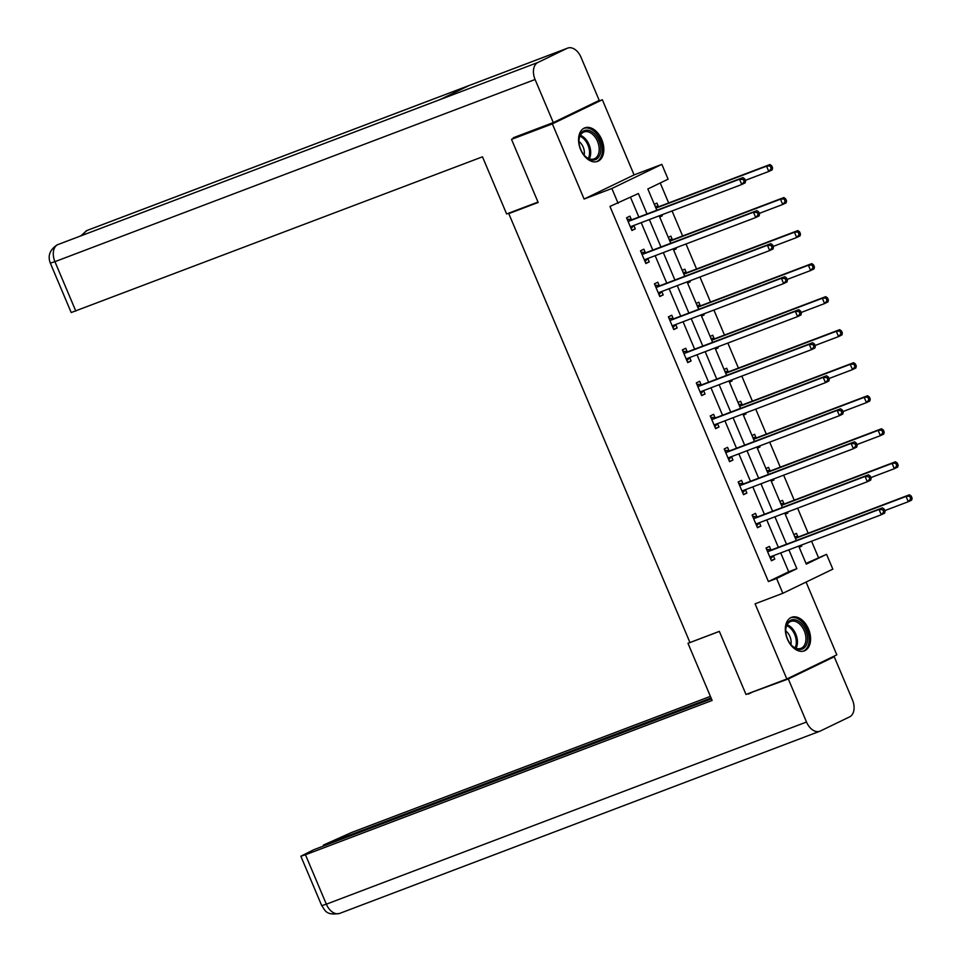 <?xml version="1.0" encoding="UTF-8"?>
<svg xmlns="http://www.w3.org/2000/svg" width="962" height="962" viewBox="0 0 962 962"><rect width="100%" height="100%" fill="white"/><g stroke="black" fill="none" stroke-linecap="round" stroke-linejoin="round"><path stroke-width="1.44" d="M808.489 629.004A17.941 11.676 69.2 0 0 791.594 617.315A17.941 11.676 69.2 0 0 787.421 639.177A17.941 11.676 69.2 0 0 804.328 650.865A17.941 11.676 69.2 0 0 808.489 629.004M601.731 139.538A17.941 11.676 69.2 0 0 584.836 127.85A17.941 11.676 69.2 0 0 580.663 149.711A17.941 11.676 69.2 0 0 597.57 161.4A17.941 11.676 69.2 0 0 601.731 139.538M806.012 563.407L826.562 554.328L832.827 569.143L782.852 593.289L776.587 578.463L796.849 568.686L788.888 549.819M513.167 211.496L508.778 213.612L689.958 642.532L719.348 631.373L746.007 694.468L786.832 678.98L836.808 654.833L806.072 582.07M594.131 102.85L602.332 99.747L552.356 123.882L584.102 199.038L611.868 188.504L661.844 164.37L668.097 179.185L647.835 188.973L656.83 210.245M584.102 199.038L634.078 174.904L602.332 99.747M634.078 174.904L661.844 164.37M818.397 557.419L811.555 541.221M808.176 533.213L797.606 508.189M794.227 500.192L783.657 475.168M780.266 467.159L769.708 442.147M766.317 434.139L755.747 409.115M752.368 401.106L741.798 376.094M738.419 368.085L727.849 343.061M724.47 335.053L713.9 310.041M710.521 302.032L699.951 277.008M696.56 268.999L686.002 243.987M682.611 235.979L672.053 210.955M668.662 202.958L660.233 182.984M508.778 213.612L538.167 202.465L511.519 139.37L520.658 134.957M511.519 139.37L552.356 123.882M654.34 204.353L656.938 203.102L658.381 206.529M659.704 217.063L662.301 215.801L661.88 214.815M668.289 237.386L670.887 236.123L672.33 239.55M673.653 250.084L676.25 248.833L675.841 247.847M682.238 270.406L684.836 269.156L686.291 272.583M687.602 283.117L690.199 281.854L689.79 280.868M696.187 303.439L698.785 302.176L700.24 305.603M701.551 316.137L704.16 314.887L703.739 313.889M710.136 336.459L712.746 335.209L714.189 338.636M715.512 349.17L718.109 347.907L717.688 346.921M724.097 369.492L726.695 368.23L728.138 371.657M729.461 382.191L732.058 380.94L731.637 379.942M738.046 402.513L740.644 401.262L742.087 404.689M743.41 415.211L746.007 413.961L745.586 412.975M751.995 435.545L754.593 434.283L756.036 437.71M757.359 448.244L759.956 446.981L759.535 445.995M765.944 468.566L768.542 467.316L769.997 470.743M771.308 481.265L773.905 480.014L773.496 479.028M779.893 501.587L782.491 500.336L783.946 503.763M785.257 514.297L787.854 513.035L787.445 512.049M793.842 534.619L796.44 533.369L797.895 536.784M799.206 547.318L801.815 546.067L801.394 545.081M647.017 213.961L638.383 193.542L609.956 206.421L768.422 581.565L788.684 571.777L780.723 552.922M778.354 547.33L766.762 519.889M764.405 514.297L752.813 486.868M750.456 481.277L738.864 453.836M736.507 448.244L724.915 420.815M722.546 415.223L710.966 387.794M708.597 382.191L697.017 354.762M694.648 349.17L683.068 321.741M680.699 316.137L669.107 288.708M666.75 283.117L655.158 255.688M652.801 250.096L641.209 222.655M638.852 217.063L630.519 197.342M631.373 219.576L629.918 216.149L626.551 217.785L631.914 230.483L635.293 228.86L633.85 225.457M645.322 252.609L643.879 249.182L640.5 250.805L645.863 263.516L649.242 261.88L647.799 258.477M659.271 285.63L657.828 282.203L654.449 283.838L659.812 296.536L663.191 294.901L661.748 291.498M673.22 318.662L671.777 315.235L668.398 316.859L673.761 329.569L677.14 327.934L675.709 324.531L672.967 327.657M687.169 351.683L685.726 348.256L682.347 349.891L687.71 362.59L691.089 360.954L689.658 357.551L686.916 360.69M701.13 384.704L699.675 381.277L696.296 382.912L701.671 395.61L705.038 393.987L703.607 390.584L700.865 393.711M715.079 417.736L713.624 414.309L710.257 415.945L715.62 428.643L718.999 427.008L717.556 423.605M729.028 450.757L727.573 447.33L724.206 448.965L729.569 461.664L732.948 460.04L731.505 456.637L728.763 459.764M742.977 483.79L741.534 480.363L738.155 481.986L743.518 494.696L746.897 493.061L745.454 489.658L742.712 492.797M756.926 516.81L755.483 513.383L752.104 515.019L757.467 527.717L760.846 526.094L759.403 522.691M770.875 549.843L769.432 546.416L766.053 548.039L771.416 560.75L774.795 559.114L773.364 555.711M782.852 593.289L755.086 603.823L786.832 678.98M768.422 581.565L776.587 578.463M618.121 203.331L611.868 188.504M798.701 546.103L806.3 564.117L826.562 554.328M659.186 215.837L670.779 243.266M673.135 248.869L684.728 276.298M687.084 281.89L698.677 309.319M701.045 314.923L712.626 342.352M714.994 347.943L726.575 375.372M728.943 380.964L740.524 408.405M742.892 413.997L754.485 441.426M756.841 447.017L768.434 474.458M770.79 480.05L782.383 507.479M784.739 513.071L796.332 540.5M786.519 544.227L774.927 516.798M772.57 511.207L760.978 483.766M758.621 478.174L747.029 450.745M744.672 445.153L733.08 417.712M730.723 412.121L719.131 384.692M716.762 379.1L705.182 351.671M702.813 346.067L691.233 318.638M688.864 313.047L677.272 285.618M674.915 280.014L663.323 252.585M660.966 246.993L649.374 219.564M788.684 571.777L796.849 568.686M631.781 230.183L635.293 228.86M659.607 216.823L662.301 215.801M673.556 249.855L676.25 248.833M645.73 263.215L649.242 261.88M687.505 282.876L690.199 281.854M659.692 296.236L663.191 294.901M701.454 315.909L704.16 314.887M673.64 329.257L677.14 327.934M715.403 348.929L718.109 347.907M687.589 362.289L691.089 360.954M729.364 381.962L732.058 380.94M701.538 395.31L705.038 393.987M743.313 414.983L746.007 413.961M715.487 428.343L718.999 427.008M757.262 448.015L759.956 446.981M729.437 461.363L732.948 460.04M771.211 481.036L773.905 480.014M743.385 494.396L746.897 493.061M785.16 514.057L787.854 513.035M757.347 527.416L760.846 526.094M799.109 547.089L801.815 546.067M771.296 560.449L774.795 559.114M745.586 180.976L744.684 178.86L743.337 179.509L744.227 181.626L745.586 180.976L745.141 182.876L741.762 184.512L631.192 226.455A2.297 1.744 -115.8 0 0 630.651 226.84L630.459 227.056M744.227 181.626L741.762 184.512L739.525 179.221L742.904 177.585L632.335 219.54A2.297 1.744 -115.8 0 1 631.661 219.613L627.092 219.083M627.994 221.212L628.282 221.248A2.297 1.744 -115.8 0 0 628.956 221.164L739.525 179.221L743.337 179.509M633.802 225.469L631.108 228.583M744.684 178.86L742.904 177.585M745.322 180.363L768.782 171.464L766.546 166.173L769.925 164.538L659.355 206.481A2.297 1.744 64.2 0 1 658.681 206.565L655.098 206.145M770.346 166.462L771.247 168.578L772.594 167.929L771.704 165.813L766.546 166.173L655.976 208.117A2.297 1.744 64.2 0 1 655.928 208.129M772.594 167.929L772.161 169.829L768.782 171.464L771.247 168.578M769.925 164.538L771.704 165.813M585.016 156.084A15.524 10.101 -110.8 0 1 584.643 155.676A15.524 10.101 -110.8 0 1 578.956 140.705A15.524 10.101 -110.8 0 1 594.769 134.163A15.524 10.101 -110.8 0 1 599.687 155.303A15.524 10.101 -110.8 0 1 585.016 156.084M584.427 155.435A14.382 9.355 69.2 0 0 584.559 155.579A14.382 9.355 69.2 0 0 594.179 158.874A14.382 9.355 69.2 0 0 599.194 148.906A14.382 9.355 69.2 0 0 593.59 135.281A14.382 9.355 69.2 0 0 583.982 131.986A14.382 9.355 69.2 0 0 578.956 141.041M584.126 155.086A10.233 6.662 69.2 0 0 580.375 142.737A10.233 6.662 69.2 0 0 578.968 141.498M596.284 161.76A17.833 11.604 69.2 0 0 602.44 149.375A17.833 11.604 69.2 0 0 595.49 132.54A17.833 11.604 69.2 0 0 583.645 128.427M791.774 645.55A15.524 10.101 -110.8 0 1 791.401 645.141A15.524 10.101 -110.8 0 1 785.713 630.17A15.524 10.101 -110.8 0 1 801.526 623.629A15.524 10.101 -110.8 0 1 806.433 644.756A15.524 10.101 -110.8 0 1 791.774 645.55M791.185 644.901A14.382 9.355 69.2 0 0 791.317 645.045A14.382 9.355 69.2 0 0 800.937 648.34A14.382 9.355 69.2 0 0 805.952 638.359A14.382 9.355 69.2 0 0 800.348 624.747A14.382 9.355 69.2 0 0 790.74 621.452A14.382 9.355 69.2 0 0 785.713 630.495M790.872 644.54A10.233 6.662 69.2 0 0 787.132 632.19A10.233 6.662 69.2 0 0 785.726 630.964M803.042 651.226A17.833 11.604 69.2 0 0 809.198 638.828A17.833 11.604 69.2 0 0 802.248 622.005A17.833 11.604 69.2 0 0 790.403 617.893M538.011 202.068L506.625 213.973L482.479 156.818L71.2 312.554L50.325 263.119L54.93 261.664L75.818 311.099M567.207 48.304L469.215 85.486L439.911 99.639L537.902 62.47L567.207 48.304A14.141 9.199 69.2 0 1 567.688 48.1A14.141 9.199 69.2 0 1 581.024 57.311L599.218 100.397L553.294 122.583L513.275 137.758L513.552 138.396M537.902 62.47A14.141 9.199 69.2 0 0 535.088 79.497L553.294 122.583M58.574 244.312A14.141 9.199 69.2 0 0 58.153 244.456A14.141 9.199 69.2 0 0 57.744 244.637L57.095 244.901C49.82 249.795 47.559 255.868 50.325 263.119M567.688 48.1L87.53 230.267A14.141 9.199 69.2 0 0 87.049 230.471L80.7 235.906M689.898 642.388L687.986 643.313L712.133 700.468L305.459 854.761L326.346 904.184L806.505 722.029L788.311 678.944L748.099 693.674M719.36 631.409L687.986 643.313M710.401 696.368L351.383 832.575L323.424 845.069L711.086 697.991M806.505 722.029A14.141 9.199 69.2 0 0 819.828 731.24A14.141 9.199 69.2 0 0 820.309 731.036L849.626 716.87A14.141 9.199 69.2 0 0 852.428 699.843L834.234 656.757L788.311 678.944M711.447 698.845L313.828 849.699L300.853 856.216L305.459 854.761M323.785 845.923L323.424 845.069M753.378 691.666L748.292 694.119M834.234 656.757L827.669 659.247M759.535 213.997L758.633 211.88L757.286 212.542L758.176 214.658L759.535 213.997L759.09 215.909L755.711 217.532L645.141 259.487A2.297 1.744 -115.8 0 0 644.6 259.872L644.42 260.089M758.176 214.658L755.711 217.532L753.474 212.241L756.853 210.618L646.284 252.561A2.297 1.744 -115.8 0 1 645.61 252.633L641.041 252.104M641.943 254.233L642.231 254.269A2.297 1.744 -115.8 0 0 642.917 254.196L753.474 212.241L757.286 212.542M647.751 258.489L645.057 261.616M758.633 211.88L756.853 210.618M773.484 247.03L772.582 244.913L771.235 245.563L772.137 247.679L773.484 247.03L773.039 248.93L769.66 250.565L659.102 292.508A2.297 1.744 -115.8 0 0 658.549 292.893L658.369 293.109M772.137 247.679L769.66 250.565L767.436 245.274L770.802 243.639L660.245 285.582A2.297 1.744 -115.8 0 1 659.559 285.666L655.002 285.137M655.892 287.265L656.192 287.301A2.297 1.744 -115.8 0 0 656.866 287.217L767.436 245.274L771.235 245.563M661.712 291.522L659.006 294.637M772.582 244.913L770.802 243.639M759.271 213.384L782.731 204.485L780.495 199.194L783.874 197.559L673.304 239.514A2.297 1.744 64.2 0 1 672.63 239.586L669.047 239.177M784.307 199.483L785.196 201.599L786.543 200.95L785.653 198.833L780.495 199.194L669.925 241.137A2.297 1.744 64.2 0 1 669.889 241.161L673.304 239.514M786.543 200.95L786.11 202.862L782.731 204.485L785.196 201.599M783.874 197.559L785.653 198.833M773.22 246.416L796.68 237.518L794.444 232.227L797.823 230.591L687.253 272.535A2.297 1.744 64.2 0 1 686.579 272.619L682.996 272.198M798.256 232.515L799.145 234.632L800.492 233.982L799.602 231.866L794.444 232.227L683.874 274.17A2.297 1.744 64.2 0 1 683.838 274.182L687.253 272.535M800.492 233.982L800.059 235.882L796.68 237.518L799.145 234.632M797.823 230.591L799.602 231.866M787.433 280.05L786.543 277.934L785.184 278.583L786.086 280.712L787.433 280.05L786.988 281.962L783.621 283.586L673.051 325.541A2.297 1.744 -115.8 0 0 672.498 325.926L672.318 326.142M786.086 280.712L783.621 283.586L781.384 278.295L784.764 276.659L674.194 318.614A2.297 1.744 -115.8 0 1 673.52 318.687L668.951 318.157M669.841 320.286L670.141 320.322A2.297 1.744 -115.8 0 0 670.815 320.238L781.384 278.295L785.184 278.583M786.543 277.934L784.764 276.659M801.382 313.083L800.492 310.966L799.133 311.616L800.035 313.732L801.382 313.083L800.949 314.983L797.57 316.618L687 358.561A2.297 1.744 -115.8 0 0 686.459 358.946L686.267 359.163M800.035 313.732L797.57 316.618L795.333 311.327L798.713 309.692L688.143 351.635A2.297 1.744 -115.8 0 1 687.469 351.719L682.9 351.19M683.802 353.319L684.09 353.343A2.297 1.744 -115.8 0 0 684.764 353.27L795.333 311.327L799.133 311.616M800.492 310.966L798.713 309.692M815.331 346.104L814.441 343.987L813.094 344.637L813.984 346.753L815.331 346.104L814.898 348.016L811.519 349.639L700.949 391.594A2.297 1.744 -115.8 0 0 700.408 391.967L700.216 392.183M813.984 346.753L811.519 349.639L809.282 344.348L812.662 342.712L702.092 384.668A2.297 1.744 -115.8 0 1 701.418 384.74L696.849 384.211M697.751 386.339L698.039 386.375A2.297 1.744 -115.8 0 0 698.713 386.291L809.282 344.348L813.094 344.637M814.441 343.987L812.662 342.712M787.169 279.437L810.629 270.538L808.393 265.247L811.772 263.612L701.202 305.567A2.297 1.744 64.2 0 1 700.528 305.639L696.945 305.219M812.205 265.536L813.094 267.652L814.441 267.003L813.551 264.887L808.393 265.247L697.823 307.191A2.297 1.744 64.2 0 1 697.787 307.215M814.441 267.003L814.008 268.903L810.629 270.538L813.094 267.652M811.772 263.612L813.551 264.887M801.13 312.47L824.578 303.571L822.342 298.268L825.721 296.645L715.151 338.588A2.297 1.744 64.2 0 1 714.477 338.672L710.894 338.251M826.154 298.569L827.043 300.685L828.402 300.036L827.5 297.919L822.342 298.268L711.784 340.223A2.297 1.744 64.2 0 1 711.736 340.235L715.151 338.588M828.402 300.036L827.957 301.936L824.578 303.571L827.043 300.685M825.721 296.645L827.5 297.919M815.079 345.49L838.527 336.592L836.303 331.301L839.67 329.665L729.1 371.621A2.297 1.744 64.2 0 1 728.426 371.693L724.843 371.272M840.103 331.589L840.992 333.706L842.351 333.056L841.449 330.94L836.303 331.301L725.733 373.244A2.297 1.744 64.2 0 1 725.685 373.256L729.1 371.621M842.351 333.056L841.906 334.956L838.527 336.592L840.992 333.706M839.67 329.665L841.449 330.94M829.28 379.136L828.39 377.02L827.043 377.669L827.933 379.786L829.28 379.136L828.847 381.036L825.468 382.672L714.898 424.615A2.297 1.744 -115.8 0 0 714.357 425L714.165 425.216M827.933 379.786L825.468 382.672L823.231 377.369L826.611 375.745L716.041 417.688A2.297 1.744 -115.8 0 1 715.367 417.773L710.798 417.231M711.7 419.372L711.988 419.396A2.297 1.744 -115.8 0 0 712.662 419.324L823.231 377.369L827.043 377.669M717.508 423.629L714.814 426.743M828.39 377.02L826.611 375.745M829.028 378.523L852.488 369.612L850.252 364.321L853.619 362.698L743.061 404.641A2.297 1.744 64.2 0 1 742.387 404.725L738.804 404.305M854.052 364.622L854.953 366.738L856.3 366.077L855.41 363.961L850.252 364.321L739.682 406.277A2.297 1.744 64.2 0 1 739.634 406.289L743.061 404.641M856.3 366.077L855.855 367.989L852.488 369.612L854.953 366.738M853.619 362.698L855.41 363.961M843.241 412.157L842.339 410.04L840.992 410.69L841.882 412.806L843.241 412.157L842.796 414.057L839.417 415.692L728.847 457.635A2.297 1.744 -115.8 0 0 728.306 458.02L728.114 458.237M841.882 412.806L839.417 415.692L837.18 410.401L840.56 408.766L729.99 450.721A2.297 1.744 -115.8 0 1 729.316 450.793L724.747 450.264M725.649 452.393L725.937 452.429A2.297 1.744 -115.8 0 0 726.611 452.344L837.18 410.401L840.992 410.69M842.339 410.04L840.56 408.766M842.977 411.544L866.437 402.645L864.201 397.354L867.58 395.719L757.01 437.662A2.297 1.744 64.2 0 1 756.336 437.746L752.753 437.325M868.001 397.643L868.902 399.759L870.249 399.11L869.359 396.993L864.201 397.354L753.631 439.297A2.297 1.744 64.2 0 1 753.583 439.309M870.249 399.11L869.816 401.01L866.437 402.645L868.902 399.759M867.58 395.719L869.359 396.993M857.19 445.19L856.288 443.061L854.941 443.722L855.831 445.839L857.19 445.19L856.745 447.089L853.366 448.725L742.796 490.668A2.297 1.744 -115.8 0 0 742.255 491.053L742.075 491.269M855.831 445.839L853.366 448.725L851.129 443.422L854.509 441.798L743.939 483.742A2.297 1.744 -115.8 0 1 743.265 483.826L738.696 483.285M739.598 485.413L739.886 485.449A2.297 1.744 -115.8 0 0 740.572 485.377L851.129 443.422L854.941 443.722M856.288 443.061L854.509 441.798M856.926 444.564L880.386 435.666L878.15 430.375L881.529 428.751L770.959 470.695A2.297 1.744 64.2 0 1 770.285 470.767L766.702 470.358M881.962 430.675L882.851 432.792L884.198 432.13L883.308 430.014L878.15 430.375L767.58 472.33A2.297 1.744 64.2 0 1 767.544 472.342L770.959 470.695M884.198 432.13L883.765 434.042L880.386 435.666L882.851 432.792M881.529 428.751L883.308 430.014M871.139 478.21L870.237 476.094L868.89 476.743L869.792 478.86L871.139 478.21L870.694 480.11L867.327 481.746L756.757 523.689A2.297 1.744 -115.8 0 0 756.204 524.074L756.024 524.29M869.792 478.86L867.327 481.746L865.091 476.455L868.458 474.819L757.9 516.774A2.297 1.744 -115.8 0 1 757.214 516.847L752.657 516.317M753.547 518.446L753.847 518.482A2.297 1.744 -115.8 0 0 754.521 518.398L865.091 476.455L868.89 476.743M759.367 522.703L756.661 525.817M870.237 476.094L868.458 474.819M870.875 477.597L894.335 468.698L892.099 463.407L895.478 461.772L784.908 503.715A2.297 1.744 64.2 0 1 784.234 503.799L780.651 503.379M895.911 463.696L896.8 465.812L898.147 465.163L897.257 463.047L892.099 463.407L781.529 505.351A2.297 1.744 64.2 0 1 781.493 505.363L784.908 503.715M898.147 465.163L897.714 467.063L894.335 468.698L896.8 465.812M895.478 461.772L897.257 463.047M885.088 511.231L884.198 509.114L882.839 509.776L883.741 511.892L885.088 511.231L884.643 513.143L881.276 514.766L770.706 556.721A2.297 1.744 -115.8 0 0 770.153 557.106L769.973 557.323M883.741 511.892L881.276 514.766L879.04 509.475L882.419 507.852L771.849 549.795A2.297 1.744 -115.8 0 1 771.175 549.867L766.606 549.338M767.496 551.466L767.796 551.503A2.297 1.744 -115.8 0 0 768.47 551.43L879.04 509.475L882.839 509.776M773.316 555.723L770.622 558.85M884.198 509.114L882.419 507.852M884.824 510.618L908.284 501.719L906.048 496.428L909.427 494.793L798.857 536.748A2.297 1.744 64.2 0 1 798.183 536.82L794.6 536.411M909.86 496.717L910.749 498.845L912.108 498.184L911.206 496.067L906.048 496.428L795.478 538.371A2.297 1.744 64.2 0 1 795.442 538.395M912.108 498.184L911.663 500.096L908.284 501.719L910.749 498.845M909.427 494.793L911.206 496.067M628.282 221.248L631.661 219.613M628.956 221.164L632.335 219.54M630.651 226.84L632.359 226.01M659.355 206.481L655.976 208.117M658.681 206.565L655.843 207.936M580.363 135.305A14.382 9.355 -110.8 0 1 585.088 138.516A14.382 9.355 -110.8 0 1 589.285 158.79M588.371 158.417A13.901 9.043 69.2 0 0 584.126 139.153A13.901 9.043 69.2 0 0 579.942 136.195M787.12 624.771A14.382 9.355 -110.8 0 1 791.846 627.982A14.382 9.355 -110.8 0 1 796.031 648.256M795.129 647.871A13.901 9.043 69.2 0 0 790.884 628.619A13.901 9.043 69.2 0 0 786.7 625.649M535.088 79.497L54.93 261.664A14.141 9.199 69.2 0 1 57.744 244.637L439.911 99.639M83.429 234.872A14.141 9.199 69.2 0 1 87.049 230.471L469.215 85.486M300.853 856.216L321.729 905.651L326.346 904.184A14.141 9.199 69.2 0 0 339.67 913.407L819.828 731.24M642.231 254.269L645.61 252.633M642.917 254.196L646.284 252.561M644.6 259.872L646.32 259.043M656.192 287.301L659.559 285.666M656.866 287.217L660.245 285.582M658.549 292.893L660.269 292.063M672.63 239.586L669.792 240.957M686.579 272.619L683.754 273.978M670.141 320.322L673.52 318.687M670.815 320.238L674.194 318.614M672.498 325.926L674.218 325.096M684.09 353.343L687.469 351.719M684.764 353.27L688.143 351.635M686.459 358.946L688.167 358.117M698.039 386.375L701.418 384.74M698.713 386.291L702.092 384.668M700.408 391.967L702.116 391.149M701.202 305.567L697.823 307.191M700.528 305.639L697.703 307.01M714.477 338.672L711.652 340.031M728.426 371.693L725.601 373.064M711.988 419.396L715.367 417.773M712.662 419.324L716.041 417.688M714.357 425L716.065 424.17M742.387 404.725L739.55 406.084M725.937 452.429L729.316 450.793M726.611 452.344L729.99 450.721M728.306 458.02L730.014 457.203M757.01 437.662L753.631 439.297M756.336 437.746L753.499 439.117M739.886 485.449L743.265 483.826M740.572 485.377L743.939 483.742M742.255 491.053L743.975 490.223M770.285 470.767L767.448 472.138M753.847 518.482L757.214 516.847M754.521 518.398L757.9 516.774M756.204 524.074L757.924 523.244M784.234 503.799L781.409 505.17M767.796 551.503L771.175 549.867M768.47 551.43L771.849 549.795M770.153 557.106L771.873 556.276M798.857 536.748L795.478 538.371M798.183 536.82L795.358 538.191M440.079 99.555L57.191 244.865M86.412 230.748L87.53 230.267M321.729 905.651C325.048 909.811 325.336 915.848 339.67 913.407"/></g></svg>
